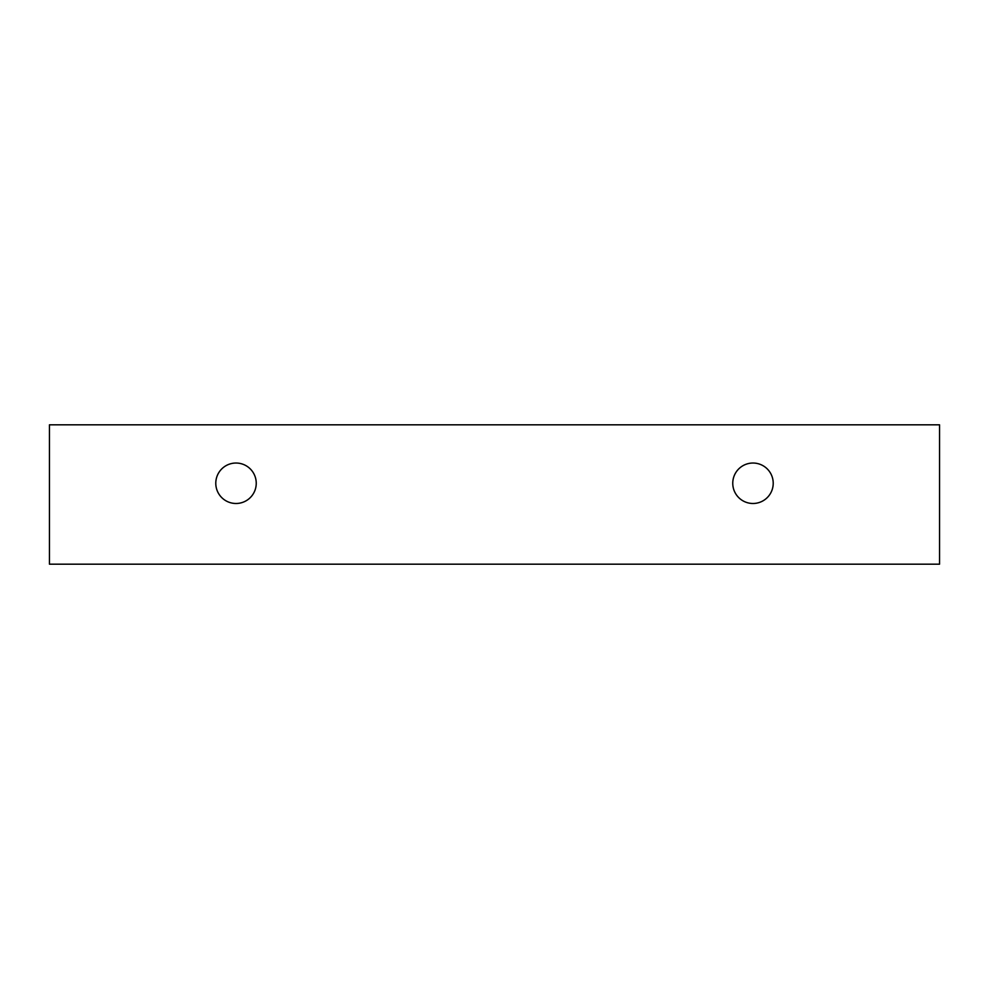 <?xml version="1.0" encoding="UTF-8"?>
<svg xmlns="http://www.w3.org/2000/svg" width="989" height="989" viewBox="0 0 989 989"><rect width="100%" height="100%" fill="white"/><g stroke="black" fill="none" stroke-linecap="round" stroke-linejoin="round"><path stroke-width="1.48" d="M752.988 503.488A20.225 20.225 0 0 1 735.47 473.15A20.225 20.225 0 0 1 770.505 473.15A20.225 20.225 0 0 1 752.988 503.488M939.55 564.175L939.55 424.825L49.45 424.825L49.45 564.175L939.55 564.175M236.012 503.488A20.225 20.225 0 0 1 218.495 473.15A20.225 20.225 0 0 1 253.53 473.15A20.225 20.225 0 0 1 236.012 503.488"/></g></svg>
